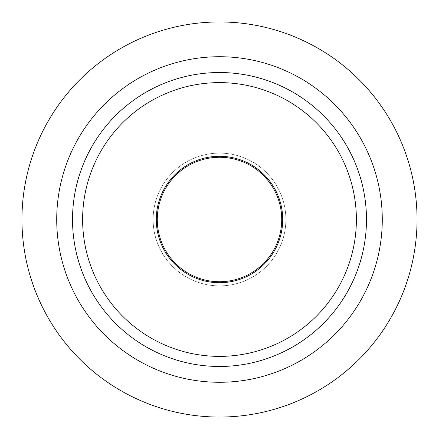 <?xml version="1.0" encoding="UTF-8"?>
<svg xmlns="http://www.w3.org/2000/svg" width="439" height="439" viewBox="0 0 439 439"><rect width="100%" height="100%" fill="white"/><g stroke="black" fill="none" stroke-linecap="round" stroke-linejoin="round"><path stroke-width="0.33" stroke-dasharray="2.19 1.65" d="M219.5 21.95A197.55 197.55 0 0 0 21.95 219.5A197.55 197.55 0 0 0 219.5 417.05A197.55 197.55 0 0 0 417.05 219.5A197.55 197.55 0 0 0 219.5 21.95M219.5 153.123A66.377 66.377 0 0 0 153.123 219.5A66.377 66.377 0 0 0 219.5 285.877A66.377 66.377 0 0 0 285.877 219.5A66.377 66.377 0 0 0 219.5 153.123A66.377 66.377 0 0 0 153.123 219.5A66.377 66.377 0 0 0 219.5 285.877A66.377 66.377 0 0 0 285.877 219.5A66.377 66.377 0 0 0 219.5 153.123M219.5 72.523A146.977 146.977 0 0 1 366.477 219.5A146.977 146.977 0 0 1 219.5 366.477A146.977 146.977 0 0 1 72.523 219.5A146.977 146.977 0 0 1 219.5 72.523M219.5 356.386A136.886 136.886 0 0 0 356.386 219.5A136.886 136.886 0 0 0 219.5 82.614A136.886 136.886 0 0 0 82.614 219.5A136.886 136.886 0 0 0 219.5 356.386A136.886 136.886 0 0 0 356.386 219.5A136.886 136.886 0 0 0 219.5 82.614A136.886 136.886 0 0 0 82.614 219.5A136.886 136.886 0 0 0 219.5 356.386A136.886 136.886 0 0 0 356.386 219.5A136.886 136.886 0 0 0 219.5 82.614A136.886 136.886 0 0 0 82.614 219.5A136.886 136.886 0 0 0 219.5 356.386A136.886 136.886 0 0 0 356.386 219.5A136.886 136.886 0 0 0 219.5 82.614A136.886 136.886 0 0 0 82.614 219.5A136.886 136.886 0 0 0 219.5 356.386M219.5 281.723A62.223 62.223 0 0 0 281.723 219.5A62.223 62.223 0 0 0 219.5 157.277A62.223 62.223 0 0 0 157.277 219.5A62.223 62.223 0 0 0 219.5 281.723A62.223 62.223 0 0 1 157.277 219.5A62.223 62.223 0 0 1 219.5 157.277A62.223 62.223 0 0 1 281.723 219.5A62.223 62.223 0 0 1 219.5 281.723A62.223 62.223 0 0 1 157.277 219.5A62.223 62.223 0 0 1 219.5 157.277A62.223 62.223 0 0 1 281.723 219.5A62.223 62.223 0 0 1 219.5 281.723M219.5 156.284A63.216 63.216 0 0 0 156.284 219.5A63.216 63.216 0 0 0 219.5 282.716A63.216 63.216 0 0 1 156.284 219.5A63.216 63.216 0 0 1 219.5 156.284A63.216 63.216 0 0 0 156.284 219.5A63.216 63.216 0 0 0 219.5 282.716A63.216 63.216 0 0 0 282.716 219.5A63.216 63.216 0 0 0 219.5 156.284A63.216 63.216 0 0 1 282.716 219.5A63.216 63.216 0 0 1 219.5 282.716A63.216 63.216 0 0 0 282.716 219.5A63.216 63.216 0 0 0 219.5 156.284A63.216 63.216 0 0 0 156.284 219.5A63.216 63.216 0 0 0 219.5 282.716A63.216 63.216 0 0 0 282.716 219.5A63.216 63.216 0 0 0 219.5 156.284"/><path stroke-width="0.66" d="M219.5 21.95A197.55 197.55 0 0 0 21.95 219.5A197.55 197.55 0 0 0 219.5 417.05A197.55 197.55 0 0 0 417.05 219.5A197.55 197.55 0 0 0 219.5 21.95M219.5 56.719A162.781 162.781 0 0 0 56.719 219.5A162.781 162.781 0 0 0 219.5 382.281A162.781 162.781 0 0 0 382.281 219.5A162.781 162.781 0 0 0 219.5 56.719M219.5 72.523A146.977 146.977 0 0 0 72.523 219.5A146.977 146.977 0 0 0 219.5 366.477A146.977 146.977 0 0 0 366.477 219.5A146.977 146.977 0 0 0 219.5 72.523M219.5 356.386A136.886 136.886 0 0 0 356.386 219.5A136.886 136.886 0 0 0 219.5 82.614A136.886 136.886 0 0 0 82.614 219.5A136.886 136.886 0 0 0 219.5 356.386M219.5 281.723A62.223 62.223 0 0 0 281.723 219.5A62.223 62.223 0 0 0 219.5 157.277A62.223 62.223 0 0 0 157.277 219.5A62.223 62.223 0 0 0 219.5 281.723M219.5 156.284A63.216 63.216 0 0 0 156.284 219.5A63.216 63.216 0 0 0 219.5 282.716A63.216 63.216 0 0 0 282.716 219.5A63.216 63.216 0 0 0 219.5 156.284"/></g></svg>

